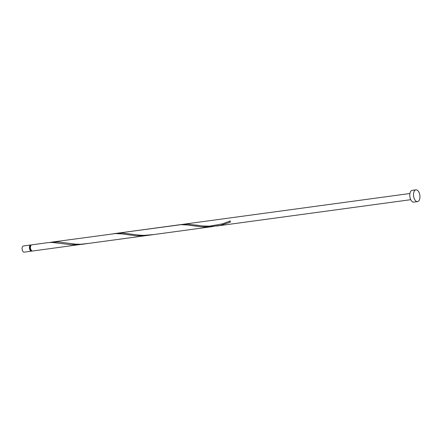 <?xml version="1.0" encoding="UTF-8"?>
<svg xmlns="http://www.w3.org/2000/svg" width="442" height="442" viewBox="0 0 442 442"><rect width="100%" height="100%" fill="white"/><g stroke="black" fill="none" stroke-linecap="round" stroke-linejoin="round"><path stroke-width="0.66" d="M31.515 251.161L24.188 252.155A3.116 1.652 -97.7 0 1 23.901 252.15A3.116 1.652 -97.7 0 1 22.1 249.023A3.116 1.652 -97.7 0 1 23.349 245.979L30.675 244.984A3.116 1.652 82.3 0 0 29.426 248.028A3.116 1.652 82.3 0 0 31.227 251.155A3.116 1.652 82.3 0 0 31.515 251.161A3.116 1.652 82.3 0 0 32.012 250.929M31.222 245.072A3.116 1.652 82.3 0 0 30.957 244.99A3.116 1.652 82.3 0 0 30.675 244.984M30.758 245.603L30.824 245.592A2.492 1.32 82.3 0 0 30.758 245.603A2.492 1.32 82.3 0 0 29.758 248.039A2.492 1.32 82.3 0 0 31.2 250.537A2.492 1.32 82.3 0 0 31.426 250.542L31.492 250.537M417.524 201.613L413.784 202.121A5.939 3.149 -97.7 0 1 413.237 202.105A5.939 3.149 -97.7 0 1 409.806 196.154A5.939 3.149 -97.7 0 1 412.182 190.353L415.928 189.845A5.939 3.149 -97.7 0 1 416.469 189.856A5.939 3.149 -97.7 0 1 419.9 195.812A5.939 3.149 -97.7 0 1 417.524 201.613A5.939 3.149 -97.7 0 1 416.983 201.596A5.939 3.149 -97.7 0 1 413.552 195.646A5.939 3.149 -97.7 0 1 415.928 189.845M87.604 243.503L81.057 244.222L75.67 244.166L58.786 242.012L51.968 242.094L115.528 233.564L121.804 233.873L136.418 235.807L146.871 235.503L81.378 244.393L70.924 244.697L52.068 242.431L48.045 242.625L31.719 244.84A3.116 1.652 82.3 0 0 30.476 247.89A3.116 1.652 82.3 0 0 32.277 251.012A3.116 1.652 82.3 0 0 32.559 251.017L83.455 244.061M51.968 242.094L49.891 242.465M146.871 235.503L148.926 235.177M113.285 233.768L181.021 224.674L187.297 224.984L201.911 226.917L207.287 227.028L214.442 226.282M230.299 222.177A3.116 1.652 82.3 0 0 230.243 220.95A0.624 0.331 82.3 0 0 230.172 220.961A0.624 0.331 82.3 0 0 229.973 221.575A0.624 0.331 82.3 0 0 230.299 222.177L220.149 225.414L212.044 226.442L204.027 226.177L187.673 224.1L180.877 224.685M153.098 234.614L143.843 235.371L138.534 235.067L122.18 232.989L115.384 233.575M85.555 243.824L212.364 226.613M216.536 226.044L410.751 199.685M117.462 233.205L409.911 193.508M195.381 224.972C201.276 225.713 200.524 226.111 209.867 226.105L222.845 223.779L230.172 220.961"/></g></svg>
